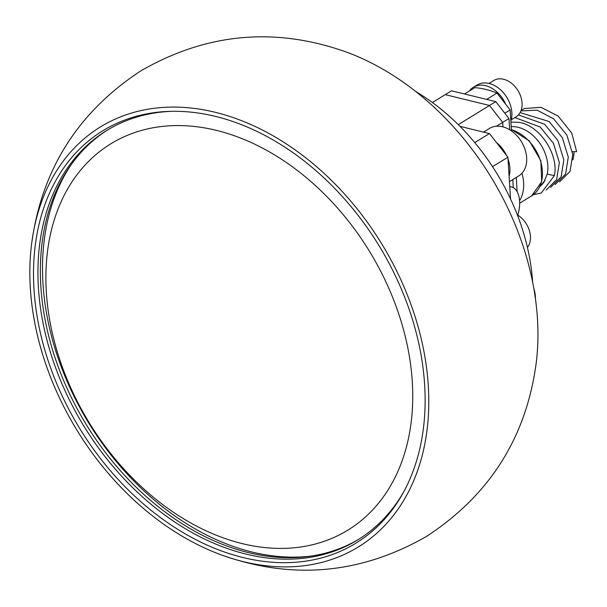 <?xml version="1.0" encoding="UTF-8"?>
<svg xmlns="http://www.w3.org/2000/svg" width="607" height="607" viewBox="0 0 607 607"><rect width="100%" height="100%" fill="white"/><g stroke="black" fill="none" stroke-linecap="round" stroke-linejoin="round"><path stroke-width="0.91" d="M31.412 245.494L31.412 245.494A246.45 178.617 58.5 0 1 234.734 118.13A246.45 178.617 58.5 0 1 428.284 385.612A246.45 178.617 58.5 0 1 221.191 554.866A246.45 178.617 58.5 0 1 30.35 288.363A246.45 178.617 58.5 0 1 31.412 245.494C41.003 170.575 77.529 112.325 140.999 70.761C206.85 32.922 275.388 26.716 346.605 52.141A246.45 178.617 58.5 0 1 537.445 318.645A246.45 178.617 58.5 0 1 536.391 361.506A246.45 178.617 58.5 0 1 536.383 361.544M359.025 539.099A240.114 174.027 58.5 0 1 248.46 552.62A240.114 174.027 58.5 0 1 54.987 357.546A240.114 174.027 58.5 0 1 107.925 129.761M404.232 490.896A240.114 174.027 58.5 0 1 357.827 539.851A240.114 174.027 58.5 0 1 246.04 554.1A240.114 174.027 58.5 0 1 52.27 358.122A240.114 174.027 58.5 0 1 106.711 130.497A240.114 174.027 58.5 0 1 171.379 111.316M243.195 557.575A241.943 175.355 58.5 0 1 37.027 315.837A241.943 175.355 58.5 0 1 169.672 111.362A241.943 175.355 58.5 0 1 215.439 116.392A241.943 175.355 58.5 0 1 392.782 270.487A241.943 175.355 58.5 0 1 403.42 492.398A241.943 175.355 58.5 0 1 243.195 557.575M47.877 308.242A226.639 164.262 -121.5 0 0 256.306 546.444A226.639 164.262 -121.5 0 0 410.757 365.733A226.639 164.262 -121.5 0 0 202.328 127.531A226.639 164.262 -121.5 0 0 47.877 308.242M311.308 556.042A241.874 175.302 58.5 0 1 44.63 300.814A241.874 175.302 58.5 0 1 71.201 164.634M474.757 142.584L489.462 133.563L460.023 126.37M489.462 133.563L507.907 157.221L492.535 166.644M510.533 198.921L507.907 157.221M458.277 124.632L489.515 105.466L445.234 94.646L489.515 105.466L502.695 122.364L502.975 126.863L502.695 122.364L496.397 126.226M509.66 129.746L508.954 118.524L502.695 122.364L489.515 105.466L495.782 101.627L451.502 90.807L432.396 102.522M517.634 215.622A23.21 12.906 103.7 0 0 511.489 186.933A23.21 12.906 103.7 0 0 510.123 186.736L509.759 186.645M513.302 187.646L512.794 179.581M495.782 101.627L508.954 118.524M543.751 182.555L547.211 174.088A34.28 24.849 -121.5 0 0 518.181 127.318A34.28 24.849 -121.5 0 0 511.2 126.628M533.371 194.672L541.254 193.003L554.358 175.635C559.024 155.119 540.26 125.884 519.417 122.409L510.912 122.015M539.927 186.493A34.28 24.849 -121.5 0 0 544.957 180.34L539.524 187.29M464.507 93.986L474.841 87.643A95.223 69.016 58.5 0 1 485.85 89.441A95.223 69.016 58.5 0 1 496.981 93.053L486.647 99.396M574.002 151.704A34.28 24.849 58.5 0 1 572.856 159.876M572.477 151.72L576.65 151.682L571.703 133.024L558.099 116.058L541.019 107.318L524.562 108.501L521.11 110.353M559.578 181.834L570.041 171.394L572.78 154.421L566.847 135.058L553.622 118.797L537.058 110.178L520.897 110.914M555.101 184.581L565.565 174.133L568.304 157.16L562.378 137.804L549.153 121.544L520.1 112.576M550.625 187.328L561.096 176.88L563.835 159.907L557.901 140.543L544.676 124.291L518.408 114.905M546.156 190.074L556.619 179.626L559.358 162.653L553.425 143.29L540.2 127.03L514.888 117.576M547.211 174.088L554.358 175.635M511.473 130.93L510.153 109.95L496.981 93.053M516.261 177.456L517.156 191.736M510.153 109.95L504.819 113.221M521.959 173.268A37.786 27.383 58.5 0 1 519.577 200.659M510.859 121.188A26.207 18.992 -121.5 0 0 502.535 91.74A26.207 18.992 -121.5 0 0 476.996 85.056L473.414 87.249A26.207 18.992 -121.5 0 0 469.378 90.989M505.669 104.199A26.207 18.992 -121.5 0 0 473.414 87.249M527.437 247.504A21.328 15.456 -121.5 0 0 517.794 215.128M511.261 119.807L515.988 116.901A21.328 15.456 -121.5 0 0 521.694 100.041A21.328 15.456 -121.5 0 0 509.394 81.77A21.328 15.456 -121.5 0 0 493.681 80.534L488.954 83.44M535.45 298.819A27.884 20.206 -121.5 0 0 533.857 288.621M496.465 142.546A27.884 20.206 58.5 0 1 506.549 155.475M508.021 159.034A27.884 20.206 58.5 0 1 509.713 173.283A27.884 20.206 58.5 0 1 509.106 176.25M509.44 181.645L518.727 175.947A27.884 20.206 -121.5 0 0 526.481 162.995A27.884 20.206 -121.5 0 0 515.1 133.889A27.884 20.206 -121.5 0 0 489.568 128.411L483.536 132.114M532.643 282.164A190.446 138.032 -121.5 0 0 415.643 91.437M511.382 129.42L529.327 140.885L540.875 160.817L541.687 181.713L531.656 195.849A37.786 27.383 -121.5 0 0 540.526 160.984A37.786 27.383 -121.5 0 0 511.39 129.648M536.391 361.514C526.777 436.539 490.168 494.834 426.554 536.398C360.755 574.101 292.301 580.254 221.191 554.866M511.489 186.933L509.751 186.508M531.656 195.849L519.668 203.201"/></g></svg>
